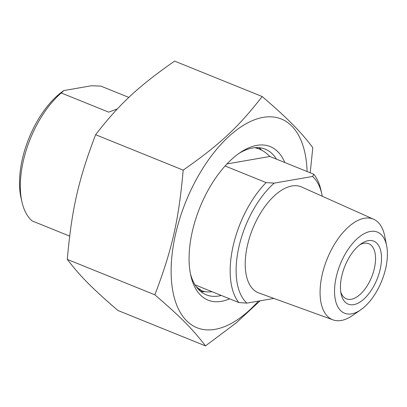 <?xml version="1.0" encoding="UTF-8"?>
<svg xmlns="http://www.w3.org/2000/svg" width="407" height="407" viewBox="0 0 407 407"><rect width="100%" height="100%" fill="white"/><g stroke="black" fill="none" stroke-linecap="round" stroke-linejoin="round"><path stroke-width="0.61" d="M262.159 96.525L174.598 61.101C138.024 86.666 119.444 103.978 95.62 134.702C78.414 179.802 71.749 209.132 67.292 259.391C80.286 276.343 92.201 288.359 117.938 310.475L205.504 345.899C192.511 328.942 180.596 316.926 154.853 294.816C172.059 249.715 178.724 220.385 183.181 170.126C219.755 144.561 238.334 127.249 262.159 96.525C287.902 118.641 299.817 130.657 312.81 147.609L310.21 172.797M260.119 300.819L236.075 322.99L205.504 345.899M307.087 171.535A112.566 57.529 112 0 0 245.411 124.135A112.566 57.529 112 0 0 172.858 248.535A112.566 57.529 112 0 0 215.049 329.339A112.566 57.529 112 0 0 258.384 301.124M95.62 134.702L183.181 170.126M67.292 259.391L154.853 294.816M239.016 153.378A78.587 40.161 -68 0 1 265.216 149.14A78.587 40.161 -68 0 1 276.46 159.142M221.306 295.462A78.587 40.161 -68 0 1 206.268 294.836A78.587 40.161 -68 0 1 190.384 273.57M284.773 162.51A82.83 42.333 112 0 0 240.776 152.177A82.83 42.333 112 0 0 190.817 275.656A82.83 42.333 112 0 0 229.619 298.824M212.006 291.702C208.074 292.211 204.65 291.88 201.73 290.705L196.53 287.057M195.024 284.829L238.843 302.559L246.912 303.113L273.886 298.428M254.98 147.685L259.081 148.947C262.917 150.509 266.514 153.022 269.872 156.476L226.989 163.929M269.872 156.476L313.873 174.282L312.576 176.465L274.17 183.135L266.102 182.58L225.091 165.985M266.102 182.58A76.46 39.077 112 0 0 233.15 245.925A76.46 39.077 112 0 0 238.843 302.559M312.576 176.465A72.212 36.905 -68 0 1 321.861 194.195L320.955 190.145A76.46 39.077 112 0 0 313.873 174.282M246.912 303.113A72.212 36.905 -68 0 1 238.934 246.876A72.212 36.905 -68 0 1 274.17 183.135M321.861 194.195A72.212 36.905 -68 0 1 322.278 196.245M332.987 319.861L258.816 292.964A57.153 29.207 -68 0 1 247.446 245.401A57.153 29.207 -68 0 1 301.679 187.022L373.687 219.266A54.268 27.732 112 0 0 322.186 274.694A54.268 27.732 112 0 0 332.987 319.861A54.268 27.732 112 0 0 352.559 315.476L360.734 309.829A43.753 22.36 -68 0 1 334.61 293.946A43.753 22.36 -68 0 1 356.832 239.021A43.753 22.36 -68 0 1 386.65 245.772A43.753 22.36 -68 0 1 385.699 268.361A43.753 22.36 -68 0 1 360.734 309.829M359.854 244.744A29.736 15.196 -68 0 1 363.95 243.289A29.736 15.196 -68 0 1 368.742 243.722A29.736 15.196 -68 0 1 373.219 272.69A29.736 15.196 -68 0 1 351.231 299.282A29.736 15.196 -68 0 1 346.438 298.85A29.736 15.196 -68 0 1 340.761 291.936M353.703 304.65A33.985 17.369 112 0 0 381.11 264.123A33.985 17.369 112 0 0 361.65 243.452A33.985 17.369 112 0 0 341.152 294.108A33.985 17.369 112 0 0 353.703 304.65M386.65 245.772L384.701 236.024A54.268 27.732 112 0 0 373.687 219.266M117.338 108.949L108.638 112.139L61.254 92.969L63.874 90.552A72.212 36.905 112 0 0 21.006 197.741L21.917 201.796A76.46 39.077 -68 0 0 32.178 220.945L69.648 236.106M63.874 90.552L91.453 85.765L100.844 86.091L128.851 97.421M21.917 201.796A76.46 39.077 -68 0 1 61.254 92.969M200.87 291.631A78.587 40.161 112 0 0 204.991 291.631M261.772 150.219A78.587 40.161 112 0 0 259.106 147.685M200.753 291.534L204.278 291.493M261.289 149.964L258.954 147.675M259.081 148.947L255.82 147.629M201.73 290.705L198.468 289.387"/></g></svg>
